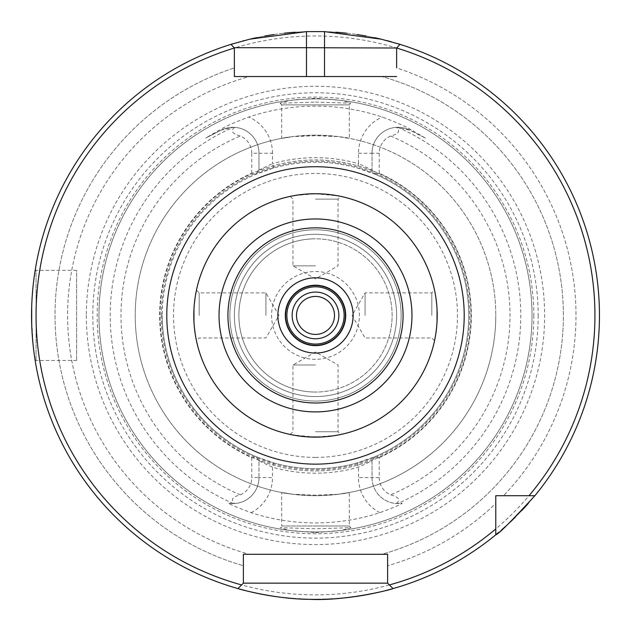 <?xml version="1.0" encoding="UTF-8"?>
<svg xmlns="http://www.w3.org/2000/svg" width="631" height="631" viewBox="0 0 631 631"><rect width="100%" height="100%" fill="white"/><g stroke="black" fill="none" stroke-linecap="round" stroke-linejoin="round"><path stroke-width="0.47" stroke-dasharray="3.15 2.37" d="M233.312 503.554L228.864 503.222C229.25 504.153 236.672 507.3 251.13 512.68A207.489 207.489 0 0 0 379.87 512.68C394.012 507.442 401.434 504.287 402.136 503.222A25.958 25.958 0 0 1 372.022 477.596L372.022 460.898L358.495 467.208A157.75 157.75 0 0 1 272.505 467.208L258.978 460.898L258.978 477.596A25.958 25.958 0 0 1 234.708 503.499L233.312 503.554A205.296 205.296 0 0 1 233.312 127.304L221.236 130.128L205.667 138.063L220.795 129.26L221.236 130.128L205.667 138.063M379.87 512.68A39.485 39.485 0 0 1 358.495 477.596L379.231 477.596L379.231 457.649L374.767 456.757A153.246 153.246 0 0 0 315.5 162.183A153.246 153.246 0 0 0 162.254 315.429A153.246 153.246 0 0 1 256.241 174.109L251.769 173.209A155.841 155.841 0 0 0 251.769 457.649L256.218 456.741L273.728 462.87A153.246 153.246 0 0 0 357.272 462.87L374.782 456.741L372.022 460.898L372.022 477.596A25.958 25.958 0 0 0 396.292 503.499L402.136 503.222M533.826 315.429A218.326 218.326 0 0 1 315.5 533.755A218.326 218.326 0 0 1 97.174 315.429A218.326 218.326 0 0 1 315.5 97.095A218.326 218.326 0 0 1 533.826 315.429M315.5 532.603L341.521 530.419L350.907 527.666L315.5 528.77L280.093 527.666L289.44 530.411L315.5 532.603M251.769 173.209L251.769 153.262L258.978 153.262A25.958 25.958 0 0 0 221.236 130.128A25.958 25.958 0 0 1 258.978 153.262L258.978 169.96L256.218 174.117L258.978 169.96L258.978 153.262A25.958 25.958 0 0 0 234.708 127.352L233.312 127.304M234.708 127.352C230.228 130.838 232.121 133.725 240.395 136.02A18.749 18.749 0 0 1 251.769 153.262M251.769 457.649L251.769 477.596A18.749 18.749 0 0 1 240.395 494.838C232.208 496.905 230.315 499.791 234.708 503.499M379.231 457.649A155.841 155.841 0 0 0 379.231 173.209L374.767 174.101A153.246 153.246 0 0 1 315.5 468.675A153.246 153.246 0 0 1 162.254 315.429A153.246 153.246 0 0 0 256.241 456.749L258.978 460.898L256.218 456.741L258.978 460.898L258.978 477.596L251.769 477.596M258.978 477.596A25.958 25.958 0 0 1 228.864 503.222A25.958 25.958 0 0 0 258.978 477.596L272.505 477.596L272.505 467.208L273.728 462.87M357.272 462.87L358.495 467.208L358.495 477.596M379.231 477.596A18.749 18.749 0 0 0 390.605 494.838C398.879 497.125 400.772 500.02 396.292 503.499M379.231 173.209L379.231 153.262A18.749 18.749 0 0 1 390.605 136.02C398.792 133.953 400.685 131.067 396.292 127.352L409.764 130.128L425.333 138.063L409.764 130.128L410.205 129.26C404.747 126.026 395.416 121.957 382.236 117.058A209.295 209.295 0 0 0 248.764 117.058C235.742 121.886 226.419 125.955 220.795 129.26M425.333 138.063L410.205 129.26M315.5 102.088L350.907 103.192L341.537 100.439L315.5 98.247L289.448 100.447L280.093 103.192L315.5 102.088M273.728 167.988L272.505 163.65L258.978 169.96L256.218 174.117L273.728 167.988A153.246 153.246 0 0 1 357.272 167.988L374.782 174.117L372.022 169.96L372.022 153.262L372.022 169.96L374.782 174.117L372.022 169.96L358.495 163.65L358.495 153.262A39.485 39.485 0 0 1 382.236 117.058M280.093 103.192L281.694 104.88L281.694 138.339L292.516 136.611L315.5 135.697L338.484 136.611C361.177 140.823 345.094 135.878 315.5 135.144C285.898 135.878 269.847 140.816 292.516 136.611A180.285 180.285 0 0 0 135.215 315.429A180.285 180.285 0 0 1 315.5 135.144A180.285 180.285 0 0 1 495.785 315.429A180.285 180.285 0 0 0 338.484 136.611L349.306 138.339L349.306 104.88L281.694 104.88L349.306 104.88L350.907 103.192M135.215 315.429A180.285 180.285 0 0 0 292.516 494.247A180.285 180.285 0 0 1 135.215 315.429A180.285 180.285 0 0 0 315.5 495.714A180.285 180.285 0 0 0 495.785 315.429A180.285 180.285 0 0 1 338.484 494.247L315.5 495.161L292.516 494.247L281.694 492.519L281.694 525.978L315.5 525.978L281.694 525.978L280.093 527.666M292.516 494.247C269.847 490.035 285.898 494.98 315.5 495.714C345.094 494.98 361.177 490.035 338.484 494.247A180.285 180.285 0 0 0 495.785 315.429M350.907 527.666L349.306 525.978L315.5 525.978L349.306 525.978L349.306 492.519L338.484 494.247M161.276 315.429A154.224 154.224 0 0 0 315.5 469.653A154.224 154.224 0 0 0 469.724 315.429A154.224 154.224 0 0 0 315.5 161.205A154.224 154.224 0 0 0 161.276 315.429M315.5 470.923A155.494 155.494 0 0 0 470.994 315.429A155.494 155.494 0 0 0 315.5 159.935A155.494 155.494 0 0 0 160.006 315.429A155.494 155.494 0 0 0 315.5 470.923A155.494 155.494 0 0 0 470.994 315.429A155.494 155.494 0 0 0 315.5 159.935A155.494 155.494 0 0 0 160.006 315.429A155.494 155.494 0 0 0 315.5 470.923A155.494 155.494 0 0 0 470.994 315.429A155.494 155.494 0 0 0 315.5 159.935M315.5 396.56A81.131 81.131 0 0 1 234.369 315.429A81.131 81.131 0 0 1 315.5 234.298A81.131 81.131 0 0 1 396.631 315.429A81.131 81.131 0 0 1 315.5 396.56A81.131 81.131 0 0 1 234.369 315.429A81.131 81.131 0 0 1 315.5 234.298A81.131 81.131 0 0 0 234.369 315.429A81.131 81.131 0 0 0 315.5 396.56A81.131 81.131 0 0 0 396.631 315.429A81.131 81.131 0 0 0 315.5 234.298A81.131 81.131 0 0 1 396.631 315.429A81.131 81.131 0 0 1 315.5 396.56M315.5 392.048A76.619 76.619 0 0 1 238.881 315.429A76.619 76.619 0 0 1 315.5 238.81A76.619 76.619 0 0 1 392.119 315.429A76.619 76.619 0 0 1 315.5 392.048A76.619 76.619 0 0 0 392.119 315.429A76.619 76.619 0 0 0 315.5 238.81A76.619 76.619 0 0 1 392.119 315.429A76.619 76.619 0 0 1 315.5 392.048A76.619 76.619 0 0 1 238.881 315.429A76.619 76.619 0 0 1 315.5 238.81A76.619 76.619 0 0 0 238.881 315.429A76.619 76.619 0 0 0 315.5 392.048M315.5 401.064A85.635 85.635 0 0 0 401.135 315.429A85.635 85.635 0 0 0 315.5 229.794A85.635 85.635 0 0 0 229.865 315.429A85.635 85.635 0 0 0 315.5 401.064A85.635 85.635 0 0 0 401.135 315.429A85.635 85.635 0 0 0 315.5 229.794A85.635 85.635 0 0 0 229.865 315.429A85.635 85.635 0 0 0 315.5 401.064M315.5 359.331A43.902 43.902 0 0 1 271.598 315.429A43.902 43.902 0 0 1 315.5 271.527A43.902 43.902 0 0 1 359.402 315.429A43.902 43.902 0 0 1 315.5 359.331M315.5 353.21A37.781 37.781 0 0 1 277.719 315.429A37.781 37.781 0 0 1 315.5 277.648A37.781 37.781 0 0 1 353.281 315.429A37.781 37.781 0 0 1 315.5 353.21A37.781 37.781 0 0 0 353.281 315.429A37.781 37.781 0 0 0 315.5 277.648A37.781 37.781 0 0 0 277.719 315.429A37.781 37.781 0 0 0 315.5 353.21M315.5 296.428A19.001 19.001 0 0 0 296.499 315.429A19.001 19.001 0 0 0 315.5 334.43A19.001 19.001 0 0 0 334.501 315.429A19.001 19.001 0 0 0 315.5 296.428M315.5 284.975A30.454 30.454 0 0 1 345.954 315.429A30.454 30.454 0 0 1 315.5 345.883A30.454 30.454 0 0 1 285.046 315.429A30.454 30.454 0 0 1 315.5 284.975A30.454 30.454 0 0 1 345.954 315.429A30.454 30.454 0 0 1 315.5 345.883A30.454 30.454 0 0 1 285.046 315.429A30.454 30.454 0 0 1 315.5 284.975M315.5 286.805A28.624 28.624 0 0 1 344.124 315.429A28.624 28.624 0 0 1 315.5 344.053A28.624 28.624 0 0 1 286.876 315.429A28.624 28.624 0 0 1 315.5 286.805M294.527 195.555L315.5 193.733A121.696 121.696 0 0 0 193.804 315.429A121.696 121.696 0 0 0 315.5 437.125L292.524 434.933M291.309 434.696L291.964 434.822M294.819 435.351L298.834 435.974M303.74 436.549L309.387 436.967M309.34 193.891L303.645 194.316M298.755 194.892L294.772 195.515M193.804 315.555L193.804 314.916M193.962 309.356L194.387 303.558M194.979 298.597L196.083 291.979M196.415 290.363L196.304 290.907M196.28 291.017L196.099 291.908M195.571 294.772L194.947 298.779M194.372 303.716L193.954 309.442M193.954 321.487L194.387 327.276M194.971 332.221L195.594 336.189M196.233 339.628L196.138 339.131M195.586 336.157L194.963 332.182M194.38 327.244L193.954 321.455M199.183 315.429L199.183 292.879L199.183 315.429M265.927 315.429L265.927 292.879L265.927 315.429M234.369 67.896L234.369 47.704L231.009 44.344L234.369 47.704L234.369 76.548L234.369 47.704L231.009 44.344A283.95 283.95 0 0 0 237.95 588.581L243.385 583.154L237.95 588.581L243.385 583.154L243.385 565.739A260.493 260.493 0 0 1 234.369 67.896A260.493 260.493 0 0 0 243.385 565.739L243.385 583.154L243.385 554.31L249.261 554.31A247.896 247.896 0 0 1 249.261 76.548L234.369 76.548L249.261 76.548A247.896 247.896 0 0 0 249.261 554.31M387.615 565.739L387.615 583.154L387.615 554.31L381.739 554.31A247.896 247.896 0 0 0 381.739 76.548A247.896 247.896 0 0 1 381.739 554.31L387.615 554.31L387.615 583.154L393.05 588.581A283.95 283.95 0 0 0 495.785 534.804L495.785 503.451A260.493 260.493 0 0 1 387.615 565.739A260.493 260.493 0 0 0 495.785 503.451L495.785 534.804L495.785 503.451M503.522 495.714L534.875 495.714A283.95 283.95 0 0 0 399.991 44.344L396.631 47.704L399.991 44.344L396.631 47.704L396.631 67.896A260.493 260.493 0 0 1 503.522 495.714A260.493 260.493 0 0 0 396.631 67.896M231.009 44.344A283.95 283.95 0 0 0 31.55 315.429L31.558 313.922M31.7 306.09L32.118 297.493M32.709 289.779L33.411 282.964M34.145 277.127L35.273 269.579L36.054 270.36L36.054 360.498L36.054 270.36L76.619 270.36L76.619 360.498L76.619 270.36M34.737 273.018L34.405 275.258M33.404 283.011L32.709 289.834M32.11 297.556L31.7 306.13M534.875 495.714A283.95 283.95 0 0 0 399.991 44.344M393.05 588.581L387.615 583.154L393.05 588.581A283.95 283.95 0 0 0 495.785 534.804M31.55 315.429A283.95 283.95 0 0 1 231.538 44.178A283.95 283.95 0 0 0 239.441 588.999A283.95 283.95 0 0 1 31.55 315.429A283.95 283.95 0 0 0 237.95 588.581M31.7 324.768L32.118 333.373M32.709 341.095L34.121 353.534M33.624 349.669L34.129 353.597M34.287 354.756L34.737 357.864M34.729 357.816L34.492 356.215M33.404 347.799L31.566 318.758M599.45 315.429A283.95 283.95 0 0 1 528.265 503.467A283.95 283.95 0 0 0 399.462 44.178A283.95 283.95 0 0 1 599.45 315.429M521.64 510.708A283.95 283.95 0 0 1 515.519 516.97A283.95 283.95 0 0 0 521.64 510.708M510.116 522.192A283.95 283.95 0 0 1 505.415 526.522A283.95 283.95 0 0 0 510.116 522.192M501.416 530.056A283.95 283.95 0 0 1 498.443 532.596A283.95 283.95 0 0 0 501.416 530.056M496.431 534.268A283.95 283.95 0 0 1 391.559 588.999A283.95 283.95 0 0 0 496.431 534.268M385.644 590.577A283.95 283.95 0 0 1 380.075 591.941A283.95 283.95 0 0 0 385.644 590.577M359.67 595.924A283.95 283.95 0 0 1 359.228 595.995A283.95 283.95 0 0 0 359.67 595.924M347.586 597.557A283.95 283.95 0 0 1 346.309 597.699A283.95 283.95 0 0 0 347.586 597.557M334.919 598.716A283.95 283.95 0 0 1 333.223 598.827A283.95 283.95 0 0 0 334.919 598.716M321.999 599.308A283.95 283.95 0 0 1 320.958 599.324A283.95 283.95 0 0 0 321.999 599.308M310.042 599.324A283.95 283.95 0 0 1 309.001 599.308A283.95 283.95 0 0 0 310.042 599.324M297.777 598.827A283.95 283.95 0 0 1 296.081 598.716A283.95 283.95 0 0 0 297.777 598.827M284.684 597.699A283.95 283.95 0 0 1 283.414 597.557A283.95 283.95 0 0 0 284.684 597.699M271.78 595.995A283.95 283.95 0 0 1 271.33 595.924A283.95 283.95 0 0 0 271.78 595.995M250.925 591.941A283.95 283.95 0 0 1 245.356 590.577A283.95 283.95 0 0 0 250.925 591.941M86.352 315.429A229.148 229.148 0 0 0 315.5 544.577A229.148 229.148 0 0 0 544.648 315.429A229.148 229.148 0 0 0 315.5 86.281A229.148 229.148 0 0 0 86.352 315.429M532.028 315.429A216.528 216.528 0 0 1 315.5 531.957A216.528 216.528 0 0 1 98.972 315.429A216.528 216.528 0 0 1 315.5 98.901A216.528 216.528 0 0 1 532.028 315.429A216.528 216.528 0 0 1 315.5 531.957A216.528 216.528 0 0 1 98.972 315.429A216.528 216.528 0 0 1 315.5 98.901A216.528 216.528 0 0 1 532.028 315.429M233.21 43.665A283.95 283.95 0 0 1 235.757 42.908A283.95 283.95 0 0 0 233.21 43.665M235.789 42.9A283.95 283.95 0 0 1 239.465 41.851A283.95 283.95 0 0 0 235.789 42.9M239.559 41.82A283.95 283.95 0 0 1 243.014 40.889A283.95 283.95 0 0 0 239.559 41.82M244.165 40.581A283.95 283.95 0 0 1 249.923 39.154A283.95 283.95 0 0 0 244.165 40.581M256.801 37.615A283.95 283.95 0 0 1 264.807 36.038A283.95 283.95 0 0 0 256.801 37.615M273.925 34.539A283.95 283.95 0 0 1 284.053 33.222A283.95 283.95 0 0 0 273.925 34.539M295.008 32.22A283.95 283.95 0 0 1 335.984 32.22A283.95 283.95 0 0 0 295.008 32.22M346.884 33.222A283.95 283.95 0 0 1 356.972 34.524A283.95 283.95 0 0 0 346.884 33.222M366.09 36.022A283.95 283.95 0 0 1 374.144 37.6A283.95 283.95 0 0 0 366.09 36.022M381.085 39.154A283.95 283.95 0 0 1 386.882 40.597A283.95 283.95 0 0 0 381.085 39.154M391.591 41.867A283.95 283.95 0 0 1 395.251 42.908A283.95 283.95 0 0 0 391.591 41.867M395.369 42.94A283.95 283.95 0 0 1 397.83 43.673A283.95 283.95 0 0 0 395.369 42.94M35.273 361.279L36.054 360.498L76.619 360.498M381.739 76.548L396.631 76.548M306.485 76.548L324.515 76.548M243.385 565.739L243.385 554.31M336.473 435.303L315.5 437.125A121.696 121.696 0 0 0 437.196 315.429A121.696 121.696 0 0 0 315.5 193.733L338.476 195.925M339.691 196.162L339.036 196.036M336.181 195.507L332.166 194.884M327.26 194.301L321.613 193.891M321.66 436.967L327.355 436.542M332.245 435.966L336.228 435.343M437.196 315.303L437.196 315.942M437.038 321.502L436.613 327.3M436.021 332.253L434.917 338.879M434.585 340.495L434.696 339.943M434.72 339.841L434.901 338.942M435.429 336.086L436.053 332.08M436.628 327.142L437.046 321.416M437.046 309.364L436.613 303.582M436.029 298.637L435.406 294.661M434.767 291.23L434.893 291.869M435.414 294.693L436.037 298.676M436.62 303.614L437.046 309.403M431.817 315.429L431.817 292.879L431.817 315.429M365.073 315.429L365.073 292.879L365.073 315.429M315.5 431.738L338.05 431.738L315.5 431.738M315.5 365.002L292.95 365.002L315.5 365.002M315.5 199.112L338.05 199.112L315.5 199.112M315.5 265.856L292.95 265.856L315.5 265.856M358.495 153.262L372.022 153.262A25.958 25.958 0 0 1 396.292 127.352M372.022 153.262A25.958 25.958 0 0 1 409.764 130.128A25.958 25.958 0 0 0 372.022 153.262L379.231 153.262M258.978 153.262L272.505 153.262L272.505 163.65A157.75 157.75 0 0 1 358.495 163.65L357.272 167.988M374.782 456.741L372.022 460.898M397.688 127.304A205.296 205.296 0 0 1 397.688 503.554M240.395 494.838A194.49 194.49 0 0 1 240.395 136.02M251.13 512.68A39.485 39.485 0 0 0 272.505 477.596M390.605 136.02A194.49 194.49 0 0 1 390.605 494.838M315.5 457.404A141.975 141.975 0 0 0 457.475 315.429A141.975 141.975 0 0 0 315.5 173.454A141.975 141.975 0 0 0 173.525 315.429A141.975 141.975 0 0 0 315.5 457.404M315.5 193.733A121.696 121.696 0 0 0 193.804 315.429A121.696 121.696 0 0 0 315.5 437.125M594.946 315.429A279.446 279.446 0 0 1 315.5 594.875A279.446 279.446 0 0 1 36.054 315.429A279.446 279.446 0 0 1 315.5 35.983A279.446 279.446 0 0 1 594.946 315.429M538.188 315.429A222.688 222.688 0 0 1 315.5 538.117A222.688 222.688 0 0 1 92.812 315.429A222.688 222.688 0 0 1 315.5 92.741A222.688 222.688 0 0 1 538.188 315.429M272.505 153.262A39.485 39.485 0 0 0 248.764 117.058M196.462 290.15L199.183 292.879L265.927 292.879L278.949 315.429L265.927 337.979L199.183 337.979L196.462 340.708M434.538 340.708L431.817 337.979L365.073 337.979L352.051 315.429L365.073 292.879L431.817 292.879L434.538 290.15M290.221 434.467L292.95 431.738L292.95 365.002L315.5 351.98L338.05 365.002L338.05 431.738L340.779 434.467M290.221 196.391L292.95 199.112L292.95 265.856L315.5 278.878L338.05 265.856L338.05 199.112L340.779 196.391"/><path stroke-width="0.95" d="M315.5 296.428A19.001 19.001 0 0 0 296.499 315.429A19.001 19.001 0 0 0 315.5 334.43A19.001 19.001 0 0 0 334.501 315.429A19.001 19.001 0 0 0 315.5 296.428M315.5 338.784A23.355 23.355 0 0 0 338.855 315.429A23.355 23.355 0 0 0 315.5 292.074A23.355 23.355 0 0 0 292.145 315.429A23.355 23.355 0 0 0 315.5 338.784M315.5 286.805A28.624 28.624 0 0 1 344.124 315.429A28.624 28.624 0 0 1 315.5 344.053A28.624 28.624 0 0 1 286.876 315.429A28.624 28.624 0 0 1 315.5 286.805M321.613 193.891L315.5 193.733A121.696 121.696 0 0 1 437.196 315.429A121.696 121.696 0 0 1 315.5 437.125A121.696 121.696 0 0 1 193.804 315.429A121.696 121.696 0 0 1 315.5 193.733L309.34 193.891M292.524 434.933L291.893 434.814M291.522 434.735L290.623 434.554M290.796 434.585L291.309 434.696M291.964 434.822L294.819 435.351M298.834 435.974L303.74 436.549M309.387 436.967L321.66 436.967M303.645 194.316L298.755 194.892M291.514 196.123L290.654 196.296M290.733 196.28L291.301 196.162M193.804 314.916L193.962 309.356M194.387 303.558L194.979 298.597M196.083 291.979L196.391 290.481M196.099 291.908L195.571 294.772M194.947 298.779L194.372 303.716M193.954 309.442L193.954 321.487M194.387 327.276L194.971 332.221M196.138 339.131L196.383 340.354M196.344 340.156L196.233 339.628M194.963 332.182L194.38 327.244M193.954 321.455L193.804 315.555M234.369 48.019L234.369 76.548L396.631 76.548L324.515 76.548L324.515 31.621L306.485 31.621L249.923 39.154L231.009 44.344L234.369 48.019A279.446 279.446 0 0 0 241.61 584.929L243.385 583.154L243.385 554.31L387.615 554.31L387.615 583.154L389.39 584.929A279.446 279.446 0 0 0 495.785 528.936L495.785 495.714L529.007 495.714A279.446 279.446 0 0 0 396.631 48.019L396.631 67.896M241.61 584.929L237.95 588.581A283.95 283.95 0 0 1 231.009 44.344M31.558 313.922L31.7 306.09M32.118 297.493L32.709 289.779M33.411 282.964L33.569 281.615M34.405 275.258L34.145 277.127M35.273 269.579L34.737 273.018M33.561 281.718L33.404 283.011M32.709 289.834L32.11 297.556M31.7 306.13L31.7 324.768M324.515 31.621L381.085 39.154L399.991 44.344A283.95 283.95 0 0 1 534.875 495.714C511.599 521.08 498.569 534.102 495.785 534.804A283.95 283.95 0 0 1 393.05 588.581L389.39 584.929M237.95 588.581C236.972 588.565 274.895 599.205 309.001 599.308C346.608 601.367 393.862 588.889 393.05 588.581A283.95 283.95 0 0 0 495.785 534.804L495.785 528.936M32.118 333.373L32.709 341.095M33.404 347.799L33.624 349.669M34.129 353.597L34.287 354.756M34.492 356.215L34.121 353.534M31.566 318.758L31.55 315.429M528.265 503.467A283.95 283.95 0 0 1 521.64 510.708A283.95 283.95 0 0 0 528.265 503.467M515.519 516.97A283.95 283.95 0 0 1 510.116 522.192A283.95 283.95 0 0 0 515.519 516.97M505.415 526.522A283.95 283.95 0 0 1 501.416 530.056A283.95 283.95 0 0 0 505.415 526.522M498.443 532.596A283.95 283.95 0 0 1 496.431 534.268A283.95 283.95 0 0 0 498.443 532.596M391.559 588.999A283.95 283.95 0 0 1 385.644 590.577A283.95 283.95 0 0 0 391.559 588.999M380.075 591.941A283.95 283.95 0 0 1 359.67 595.924A283.95 283.95 0 0 0 380.075 591.941M359.228 595.995A283.95 283.95 0 0 1 347.586 597.557A283.95 283.95 0 0 0 359.228 595.995M346.309 597.699A283.95 283.95 0 0 1 334.919 598.716A283.95 283.95 0 0 0 346.309 597.699M333.223 598.827A283.95 283.95 0 0 1 321.999 599.308A283.95 283.95 0 0 0 333.223 598.827M320.958 599.324A283.95 283.95 0 0 1 310.042 599.324A283.95 283.95 0 0 0 320.958 599.324M309.001 599.308A283.95 283.95 0 0 1 297.777 598.827A283.95 283.95 0 0 0 309.001 599.308M296.081 598.716A283.95 283.95 0 0 1 284.684 597.699A283.95 283.95 0 0 0 296.081 598.716M283.414 597.557A283.95 283.95 0 0 1 271.78 595.995A283.95 283.95 0 0 0 283.414 597.557M271.33 595.924A283.95 283.95 0 0 1 250.925 591.941A283.95 283.95 0 0 0 271.33 595.924M245.356 590.577A283.95 283.95 0 0 1 239.441 588.999A283.95 283.95 0 0 0 245.356 590.577M231.538 44.178A283.95 283.95 0 0 1 233.21 43.665A283.95 283.95 0 0 0 231.538 44.178M243.014 40.889A283.95 283.95 0 0 1 244.165 40.581A283.95 283.95 0 0 0 243.014 40.889M249.923 39.154A283.95 283.95 0 0 1 256.801 37.615A283.95 283.95 0 0 0 249.923 39.154M264.807 36.038A283.95 283.95 0 0 1 273.925 34.539A283.95 283.95 0 0 0 264.807 36.038M284.053 33.222A283.95 283.95 0 0 1 295.008 32.22A283.95 283.95 0 0 0 284.053 33.222M335.984 32.22A283.95 283.95 0 0 1 346.884 33.222A283.95 283.95 0 0 0 335.984 32.22M356.972 34.524A283.95 283.95 0 0 1 366.09 36.022A283.95 283.95 0 0 0 356.972 34.524M374.144 37.6A283.95 283.95 0 0 1 381.085 39.154A283.95 283.95 0 0 0 374.144 37.6M386.882 40.597A283.95 283.95 0 0 1 391.591 41.867A283.95 283.95 0 0 0 386.882 40.597M397.83 43.673A283.95 283.95 0 0 1 399.462 44.178A283.95 283.95 0 0 0 397.83 43.673M234.369 67.896L234.369 76.548L306.485 76.548L306.485 47.704L396.631 48.019L399.991 44.344A283.95 283.95 0 0 1 534.875 495.714L529.007 495.714M243.385 565.739L243.385 554.31L249.261 554.31M503.522 495.714L495.785 495.714L495.785 503.451M387.615 565.739L387.615 554.31L243.385 554.31M381.739 76.548L396.631 76.548M306.485 31.621L306.485 47.704L234.369 47.704M243.385 583.154L387.615 583.154M338.476 195.925L339.107 196.044M339.478 196.123L340.377 196.304M340.204 196.265L339.691 196.162M339.036 196.036L336.181 195.507M332.166 194.884L327.26 194.301M327.355 436.542L332.245 435.966M339.486 434.735L340.346 434.562M340.267 434.578L339.699 434.688M437.196 315.942L437.038 321.502M436.613 327.3L436.021 332.253M434.917 338.879L434.609 340.377M434.901 338.942L435.429 336.086M436.053 332.08L436.628 327.142M437.046 321.416L437.046 309.364M436.613 303.582L436.029 298.637M435.406 294.661L434.885 291.837M434.862 291.727L434.617 290.505M434.656 290.702L434.767 291.23M434.893 291.869L435.414 294.693M436.037 298.676L436.62 303.614M437.046 309.403L437.196 315.303M315.5 285.551A29.878 29.878 0 0 1 345.378 315.429A29.878 29.878 0 0 1 315.5 345.307A29.878 29.878 0 0 1 285.622 315.429A29.878 29.878 0 0 1 315.5 285.551M315.5 277.821A37.608 37.608 0 0 1 353.108 315.429A37.608 37.608 0 0 1 315.5 353.037A37.608 37.608 0 0 1 277.892 315.429A37.608 37.608 0 0 1 315.5 277.821M315.5 227.862A87.567 87.567 0 0 0 227.933 315.429A87.567 87.567 0 0 0 315.5 402.996A87.567 87.567 0 0 0 403.067 315.429A87.567 87.567 0 0 0 315.5 227.862M315.5 218.957A96.472 96.472 0 0 0 219.028 315.429A96.472 96.472 0 0 0 315.5 411.901A96.472 96.472 0 0 0 411.972 315.429A96.472 96.472 0 0 0 315.5 218.957M315.5 166.718A148.711 148.711 0 0 0 166.789 315.429A148.711 148.711 0 0 0 315.5 464.14A148.711 148.711 0 0 0 464.211 315.429A148.711 148.711 0 0 0 315.5 166.718"/></g></svg>
